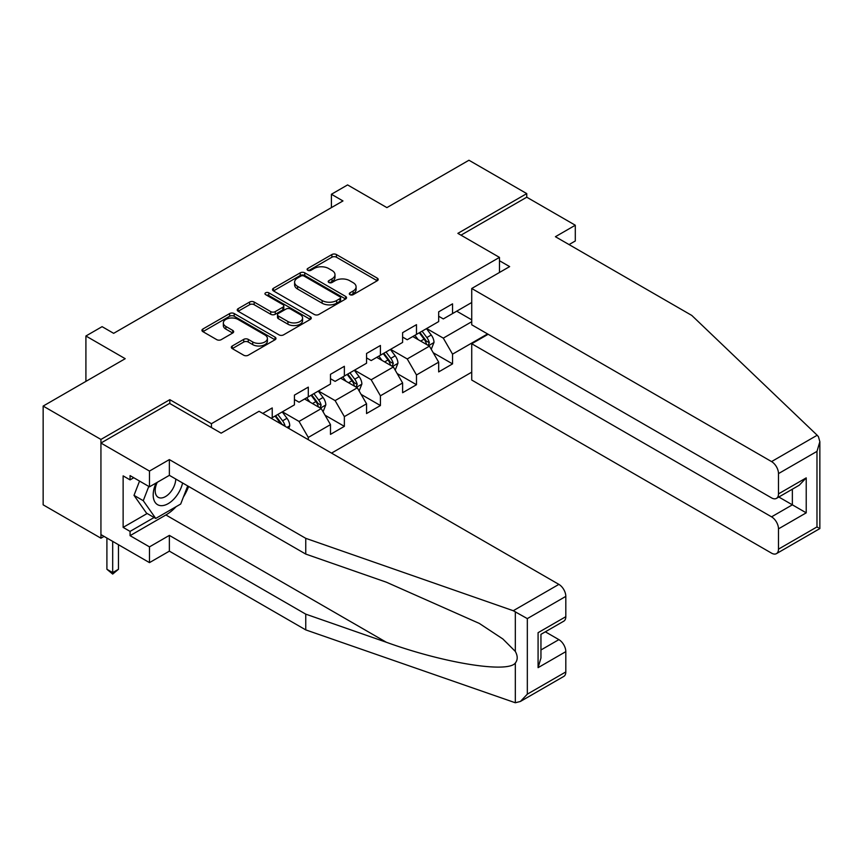 <?xml version="1.0" encoding="UTF-8"?>
<svg xmlns="http://www.w3.org/2000/svg" width="863" height="863" viewBox="0 0 863 863"><rect width="100%" height="100%" fill="white"/><g stroke="black" fill="none" stroke-linecap="round" stroke-linejoin="round"><path stroke-width="1.29" d="M349.968 294.671A2.244 1.294 0 0 0 353.15 294.671L377.26 280.745A3.204 1.855 0 0 0 378.199 279.439A3.204 1.855 0 0 0 377.26 278.134L336.419 254.553A3.204 1.855 0 0 0 331.877 254.553L307.767 268.469A2.244 1.294 0 0 0 307.109 269.385A2.244 1.294 0 0 0 307.767 270.302A2.244 1.294 0 0 0 310.95 270.302L314.067 268.501A10.27 5.933 0 0 1 328.587 268.501L331.985 270.464A10.27 5.933 0 0 1 334.995 274.661A10.27 5.933 0 0 1 331.985 278.846L328.868 280.648A2.244 1.294 0 0 0 328.21 281.565A2.244 1.294 0 0 0 328.868 282.481A2.244 1.294 0 0 0 332.05 282.481L335.168 280.68A10.27 5.933 0 0 1 349.688 280.68L353.096 282.643A10.27 5.933 0 0 1 356.095 286.84A10.27 5.933 0 0 1 353.096 291.036L349.968 292.837A2.244 1.294 0 0 0 349.31 293.754A2.244 1.294 0 0 0 349.968 294.671L349.968 292.837M232.266 345.987A3.204 1.855 0 0 0 231.327 347.293A3.204 1.855 0 0 0 232.266 348.609L243.722 355.222A3.204 1.855 0 0 0 248.264 355.222L275.038 339.763A3.204 1.855 0 0 0 275.977 338.458A3.204 1.855 0 0 0 275.038 337.142L234.197 313.56A3.204 1.855 0 0 0 229.655 313.56L202.881 329.019A3.204 1.855 0 0 0 201.942 330.335A3.204 1.855 0 0 0 202.881 331.64L216.721 339.634A3.204 1.855 0 0 0 221.262 339.634L232.719 333.021A3.204 1.855 0 0 0 233.657 331.705A3.204 1.855 0 0 0 232.719 330.4L225.858 326.441A8.587 4.951 0 0 1 223.344 322.935A8.587 4.951 0 0 1 228.641 318.35A8.587 4.951 0 0 1 237.994 319.429L264.887 334.952A8.587 4.951 0 0 1 267.401 338.458A8.587 4.951 0 0 1 262.093 343.032A8.587 4.951 0 0 1 252.74 341.964L248.264 339.375A3.204 1.855 0 0 0 243.722 339.375L232.266 345.987L232.266 348.609M569.051 244.585L575.297 240.982L575.297 225.232L526.754 197.206L526.754 193.603L468.954 160.238L386.894 207.616L347.595 184.919L331.414 194.261L342.967 200.939L113.657 333.334L102.093 326.656L85.912 335.998L85.912 381.381M169.828 403.539L169.828 399.666L100.939 439.44L43.15 406.074L125.211 358.695L85.912 335.998M169.828 399.666L211.435 423.69L499.472 257.39L499.472 272.471M526.754 193.603L457.865 233.366L499.472 257.39M314.294 314.477A3.204 1.855 0 0 0 318.825 314.477L345.599 299.019A3.204 1.855 0 0 0 346.548 297.713A3.204 1.855 0 0 0 345.599 296.408L304.758 272.827A3.204 1.855 0 0 0 300.227 272.827L273.452 288.285A3.204 1.855 0 0 0 272.514 289.59A3.204 1.855 0 0 0 273.452 290.907L314.294 314.477M266.516 295.157A2.244 1.294 0 0 1 268.792 295.47L310.281 319.418L283.549 334.855A3.204 1.855 0 0 1 279.008 334.855L238.166 311.273L249.623 304.704L249.623 302.039L238.166 308.652A3.204 1.855 0 0 0 237.228 309.957A3.204 1.855 0 0 0 238.166 311.273L238.166 308.652M249.623 304.704A3.204 1.855 0 0 1 254.164 304.704L254.164 302.039A3.204 1.855 0 0 0 249.623 302.039M254.164 302.039L270.723 311.597A3.204 1.855 0 0 0 275.265 311.597L282.87 307.206A3.204 1.855 0 0 0 283.808 305.901A3.204 1.855 0 0 0 282.87 304.596L265.621 294.639A2.244 1.294 0 0 1 264.963 293.722A2.244 1.294 0 0 1 266.354 292.525A2.244 1.294 0 0 1 268.792 292.805L310.324 316.775A3.204 1.855 0 0 1 311.263 318.08A3.204 1.855 0 0 1 310.324 319.396L310.324 316.775M100.939 439.44L100.939 538.199L43.15 504.833L43.15 406.074M211.435 427.563L211.435 423.69M331.532 453.118L471.727 372.169M471.727 302.503L452.546 313.582L452.546 303.841L438.674 311.845L438.674 321.586L416.484 334.402L416.484 324.661L402.611 332.665L402.611 342.406L380.421 355.222L380.421 345.48L366.548 353.485L366.548 363.226L344.359 376.041L344.359 366.3L330.486 374.305L330.486 384.046L308.296 396.861L308.296 387.12L294.423 395.125L294.423 404.866L272.233 417.681L272.233 407.94L262.762 413.409M487.563 333.938L452.546 354.154L452.546 363.895L438.674 371.91L438.674 362.158L416.484 374.974L416.484 384.715L402.611 392.73L402.611 382.978L380.421 395.793L380.421 405.534L366.548 413.55L366.548 403.798L344.359 416.613L344.359 426.354L330.486 434.369L330.486 424.618L308.296 437.433L308.296 439.699M272.233 417.681L271.198 418.285M304.596 398.997L321.241 408.609L299.051 421.424L282.406 411.813M294.423 399.526L299.051 402.201L308.296 396.861M299.051 421.424L308.296 437.433M321.241 408.609L330.486 424.618M340.658 378.177L357.304 387.789L335.114 400.605L318.469 390.993M330.486 378.706L335.114 381.381L344.359 376.041M335.114 400.605L344.359 416.613M357.304 387.789L366.548 403.798M376.721 357.358L393.366 366.969L371.176 379.774L354.531 370.173M366.548 357.886L371.176 360.561L380.421 355.222M371.176 379.774L380.421 395.793M393.366 366.969L402.611 382.978M412.784 336.538L429.429 346.149L407.239 358.954L390.594 349.353M402.611 337.066L407.239 339.742L416.484 334.402M407.239 358.954L416.484 374.974M429.429 346.149L438.674 362.158M471.727 321.726L443.302 338.134L426.656 328.533M456.71 311.176L471.727 319.849M438.674 316.246L443.302 318.922L452.546 313.582M443.302 338.134L452.546 354.154M100.939 538.199L104.067 536.398M331.414 194.261L331.414 207.616M433.248 352.751L452.546 363.895M397.185 373.571L416.484 384.715M361.122 394.391L380.421 405.534M325.06 415.211L344.359 426.354M350.874 294.984L353.096 293.7A10.27 5.933 0 0 0 356.095 289.515L356.095 286.84M334.995 274.661L334.995 277.325A10.27 5.933 0 0 1 331.985 281.521L329.763 282.805M377.217 280.777L336.419 257.217A3.204 1.855 0 0 0 331.877 257.217L308.663 270.615M345.599 296.408L345.599 299.019L304.758 275.491A3.204 1.855 0 0 0 300.227 275.491L273.495 290.928M339.936 298.63A2.244 1.294 0 0 0 340.594 297.713A2.244 1.294 0 0 0 339.936 296.796L304.078 276.095A2.244 1.294 0 0 0 300.907 276.095L297.616 277.994A10.27 5.933 0 0 0 294.607 282.19A10.27 5.933 0 0 0 297.616 286.387L322.115 300.529A10.27 5.933 0 0 0 336.646 300.529L339.936 298.63L339.936 301.295A2.244 1.294 0 0 0 340.594 300.378L340.594 297.713M294.607 282.19L294.607 284.855A10.27 5.933 0 0 0 297.616 289.051L297.616 286.387M339.936 301.295L336.646 303.204A10.27 5.933 0 0 1 322.115 303.204L297.616 289.051M254.164 304.704L270.723 314.272A3.204 1.855 0 0 0 275.265 314.272L282.87 309.882A3.204 1.855 0 0 0 283.808 308.566L283.808 305.901M287.918 321.521A8.587 4.951 0 0 0 297.271 322.6A8.587 4.951 0 0 0 302.568 318.016A8.587 4.951 0 0 0 300.054 314.51L290.583 309.04A3.204 1.855 0 0 0 286.041 309.04L278.436 313.431A3.204 1.855 0 0 0 277.498 314.747A3.204 1.855 0 0 0 278.436 316.052L287.918 321.521L287.918 324.197A8.587 4.951 0 0 0 297.271 325.265A8.587 4.951 0 0 0 302.568 320.691L302.568 318.016M277.498 314.747L277.498 317.411A3.204 1.855 0 0 0 278.436 318.727L278.436 316.052M287.918 324.197L278.436 318.727M267.401 338.458L267.401 341.122A8.587 4.951 0 0 1 262.093 345.707A8.587 4.951 0 0 1 252.74 344.628L248.264 342.039A3.204 1.855 0 0 0 243.722 342.039L232.309 348.63M223.344 322.935L223.344 325.599A8.587 4.951 0 0 0 225.858 329.105L225.858 326.441M232.676 333.042L225.858 329.105M274.995 339.795L234.197 316.236A3.204 1.855 0 0 0 229.655 316.236L202.924 331.672M431.252 349.31L434.003 342.384A8.662 5.005 -120 0 0 431.241 335.006L426.473 328.641M418.156 339.634L414.909 335.308M428.091 345.373L429.332 342.751A8.662 5.005 -120 0 0 426.851 337.541L422.072 331.176M419.903 332.428L425.2 339.493A4.412 2.546 60 0 1 425.998 340.831L429.332 342.751M419.299 332.773L424.078 339.137A8.662 5.005 60 0 1 426.549 344.359M156.106 483A21.251 12.265 120 0 0 160.701 505.642A21.251 12.265 120 0 0 182.6 482.978M157.239 482.341A14.552 8.403 120 0 0 158.199 497.304A14.552 8.403 120 0 0 160.335 497.962A14.552 8.403 120 0 0 175.761 479.03M187.713 485.934L180.691 504.035L155.728 518.447L146.483 513.107L134.002 495.351L139.547 481.079M155.728 518.447L143.258 500.691L148.792 486.419M134.002 495.351L143.258 500.691M817.185 435.243L818.437 436.678L819.85 441.716L816.981 451.381L778.491 473.604A9.806 5.663 -120 0 0 771.554 461.586L817.185 435.243L691.802 315.448L555.416 236.71L575.297 225.232M488.145 334.272L471.727 343.744L471.727 380.044L771.554 553.151A9.806 5.663 -120 0 0 776.452 553.636A9.806 5.663 -120 0 0 778.491 549.148L778.491 528.857A9.806 5.663 -120 0 0 771.554 516.84L792.363 504.833L806.225 512.838L778.491 528.857M471.727 343.744L771.554 516.84M499.472 260.734L509.645 266.602L471.727 288.49L471.727 324.79L771.554 497.897A9.806 5.663 -120 0 0 776.452 498.383A9.806 5.663 -120 0 0 778.491 493.884L778.491 473.604M471.727 288.49L771.554 461.586M526.754 197.206L460.982 235.168M778.814 497.012L792.363 504.833L792.363 489.202M778.491 493.884L806.225 477.875L799.289 485.189L776.452 498.383M778.491 549.148L816.981 526.926L818.437 527.768M176.095 506.689A36.775 21.23 -60 0 1 165.901 514.974L130.065 535.664L149.482 546.872L169.364 535.394L305.75 614.143L305.75 629.893L515.319 702.762L520.389 701.468L527.325 694.154L565.815 671.932A9.806 5.663 60 0 1 563.787 676.419L520.389 701.468M305.75 614.143L386.365 642.266C443.636 663.075 507.789 673.41 515.319 663.032C517.832 659.871 517.832 655.999 515.319 651.414L502.87 638.976L479.31 623.42L386.365 582.201L305.75 554.078L169.364 475.34L149.482 486.818L130.065 475.599L130.065 479.871L123.129 475.869L123.129 527.39L130.065 531.392L154.11 517.509M149.482 546.872L149.482 562.622L100.939 534.596L100.939 443.043L169.601 403.399L221.144 433.161L259.062 411.273L558.879 584.38A9.806 5.663 60 0 1 565.815 596.387L565.815 616.678A9.806 5.663 60 0 1 563.787 621.166L540.95 634.348L540.95 657.994L538.081 667.66L538.081 632.687C541.813 634.855 541.813 634.855 538.081 632.687L565.815 616.678M169.364 535.394L169.364 551.144L149.482 562.622M305.75 629.893L169.364 551.144M565.815 596.387L527.325 618.609L513.248 610.724L305.75 538.329L169.364 459.591L149.482 471.069L149.482 486.818M149.482 471.069L100.939 443.043M130.065 535.664L130.065 531.392M169.364 459.591L169.364 475.34M305.75 538.329L305.75 554.078M540.95 649.979L558.879 639.634A9.806 5.663 60 0 1 565.815 651.641L565.815 671.932M558.879 639.634L545.34 631.813M188.619 486.452A36.775 21.23 -60 0 1 183.398 497.066M133.765 477.735L130.065 479.871M123.129 527.39L147.174 513.507M395.189 370.13L397.94 363.204A8.662 5.005 -120 0 0 395.178 355.826L390.41 349.461M382.093 360.454L378.846 356.128M392.029 366.192L393.269 363.571A8.662 5.005 -120 0 0 390.788 358.361L386.009 351.996M383.841 353.247L389.137 360.313A4.412 2.546 60 0 1 389.936 361.651L393.269 363.571M383.237 353.593L388.016 359.968A8.662 5.005 60 0 1 390.486 365.178M359.127 390.95L361.877 384.024A8.662 5.005 -120 0 0 359.116 376.646L354.348 370.281M346.031 381.273L342.784 376.948M355.966 387.012L357.206 384.391A8.662 5.005 -120 0 0 354.725 379.181L349.957 372.816M347.778 374.067L353.075 381.133A4.412 2.546 60 0 1 353.873 382.471L357.206 384.391M347.174 374.413L351.953 380.788A8.662 5.005 60 0 1 354.434 385.998M323.064 411.77L325.815 404.844A8.662 5.005 -120 0 0 323.053 397.465L318.285 391.101M309.968 402.093L306.721 397.767M319.903 407.832L321.144 405.211A8.662 5.005 -120 0 0 318.663 400.001L313.895 393.636M311.716 394.887L317.012 401.953A4.412 2.546 60 0 1 317.811 403.291L321.144 405.211M311.111 395.232L315.89 401.608A8.662 5.005 60 0 1 318.371 406.818M288.792 428.447L289.752 425.664A8.662 5.005 -120 0 0 286.991 418.285L282.223 411.921M285.124 426.322L285.081 426.031A8.662 5.005 -120 0 0 282.6 420.82L277.832 414.456M275.653 415.707L280.95 422.773A4.412 2.546 60 0 1 281.748 424.111L285.081 426.031M275.06 416.052L279.828 422.428A8.662 5.005 60 0 1 280.734 423.787M112.686 541.371L112.686 572.611L118.468 569.267L118.468 544.715M118.468 569.267L112.686 574.078L106.904 569.267L106.904 538.037M106.904 569.267L112.686 572.611L112.686 574.078M353.096 293.7L353.096 291.036M328.868 282.481L328.868 280.648M331.985 281.521L331.985 278.846M307.767 270.302L307.767 268.469M331.877 257.217L331.877 254.553M336.419 257.217L336.419 254.553M377.26 280.745L377.26 278.134M273.452 290.907L273.452 288.285M300.227 275.491L300.227 272.827M304.758 275.491L304.758 272.827M322.115 303.204L322.115 300.529M336.646 303.204L336.646 300.529M270.723 314.272L270.723 311.597M275.265 314.272L275.265 311.597M282.87 309.882L282.87 307.206M268.792 295.47L268.792 292.805M243.722 342.039L243.722 339.375M248.264 342.039L248.264 339.375M252.74 344.628L252.74 341.964M232.719 333.021L232.719 330.4M202.881 331.64L202.881 329.019M229.655 316.236L229.655 313.56M234.197 316.236L234.197 313.56M275.038 339.763L275.038 337.142M428.577 345.653L433.949 342.546M426.851 337.541L431.241 335.006M420.68 341.101L424.078 339.137M816.981 526.926L816.981 451.381M806.225 477.875L806.225 512.838M515.319 702.762L515.319 663.032M515.319 651.414L515.319 611.673M527.325 618.609L527.325 694.154M565.815 651.641L538.081 667.66M513.248 610.724L558.879 584.38M165.901 514.974L386.365 642.266M392.514 366.473L397.886 363.366M390.788 358.361L395.178 355.826M384.628 361.921L388.016 359.968M356.451 387.293L361.824 384.186M354.725 379.181L359.116 376.646M348.566 382.741L351.953 380.788M320.389 408.113L325.761 405.006M318.663 400.001L323.053 397.465M312.503 403.56L315.89 401.608M286.98 427.401L289.698 425.826M282.6 420.82L286.991 418.285M279.094 422.848L279.828 422.428M819.85 441.716L819.85 528.577L776.452 553.636"/></g></svg>
